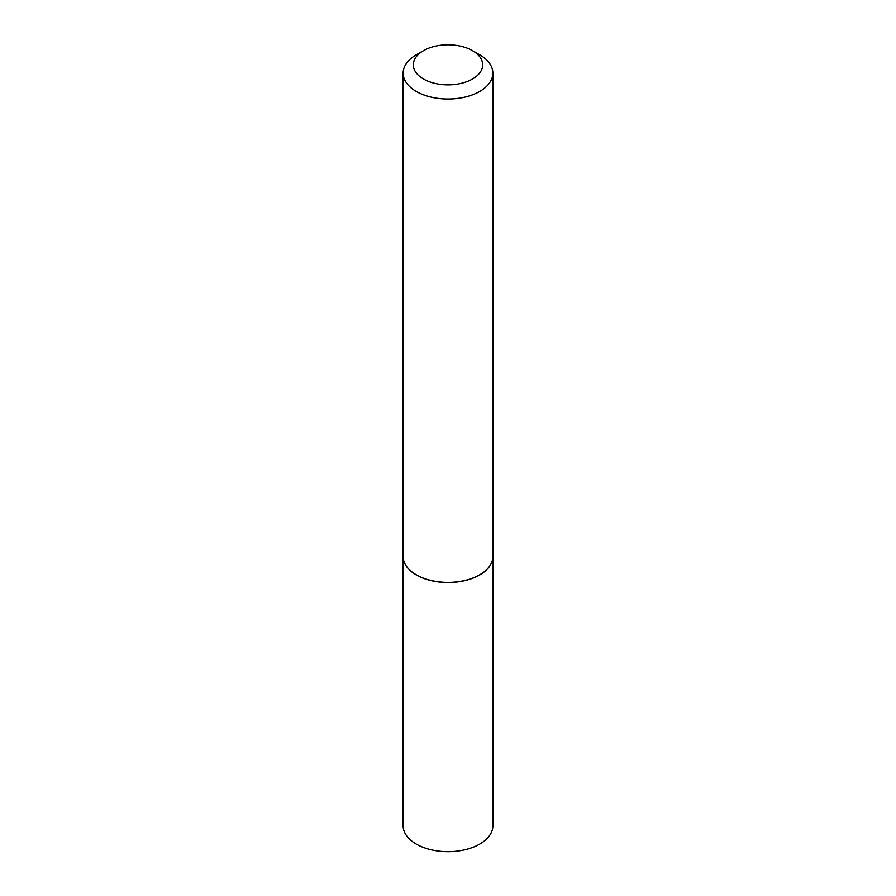 <?xml version="1.0" encoding="UTF-8"?>
<svg xmlns="http://www.w3.org/2000/svg" width="896" height="896" viewBox="0 0 896 896"><rect width="100%" height="100%" fill="white"/><g stroke="black" fill="none" stroke-linecap="round" stroke-linejoin="round"><path stroke-width="1.34" d="M403.144 556.55A44.856 25.894 0 0 0 403.144 556.618L403.144 825.798A44.856 25.894 0 0 0 430.83 849.722A44.856 25.894 0 0 0 479.718 844.11A44.856 25.894 0 0 0 492.856 825.798L492.856 556.618A44.856 25.894 0 0 0 492.856 556.55M403.144 556.618A44.856 25.894 0 0 0 430.83 580.541A44.856 25.894 0 0 0 479.718 574.93A44.856 25.894 0 0 0 492.856 556.618M423.472 78.982A34.686 20.026 0 0 0 472.528 78.982A34.686 20.026 0 0 0 472.528 50.669L479.718 54.813A44.856 25.894 0 0 1 492.856 73.125A44.856 25.894 0 0 1 465.17 97.059A44.856 25.894 0 0 1 416.282 91.437A44.856 25.894 0 0 1 403.144 73.125A44.856 25.894 0 0 1 416.282 54.813L423.472 50.669A34.686 20.026 0 0 0 423.472 78.982M479.662 574.829A44.688 25.805 0 0 1 479.606 574.862A44.688 25.805 0 0 1 416.394 574.862L416.282 574.795A44.856 25.894 0 0 0 479.718 574.795A44.856 25.894 0 0 0 492.856 556.483L492.856 73.125M403.144 73.125L403.144 556.483A44.856 25.894 0 0 0 416.282 574.795L416.394 574.862M479.718 54.813L472.528 50.669A34.686 20.026 0 0 0 423.472 50.669"/></g></svg>
